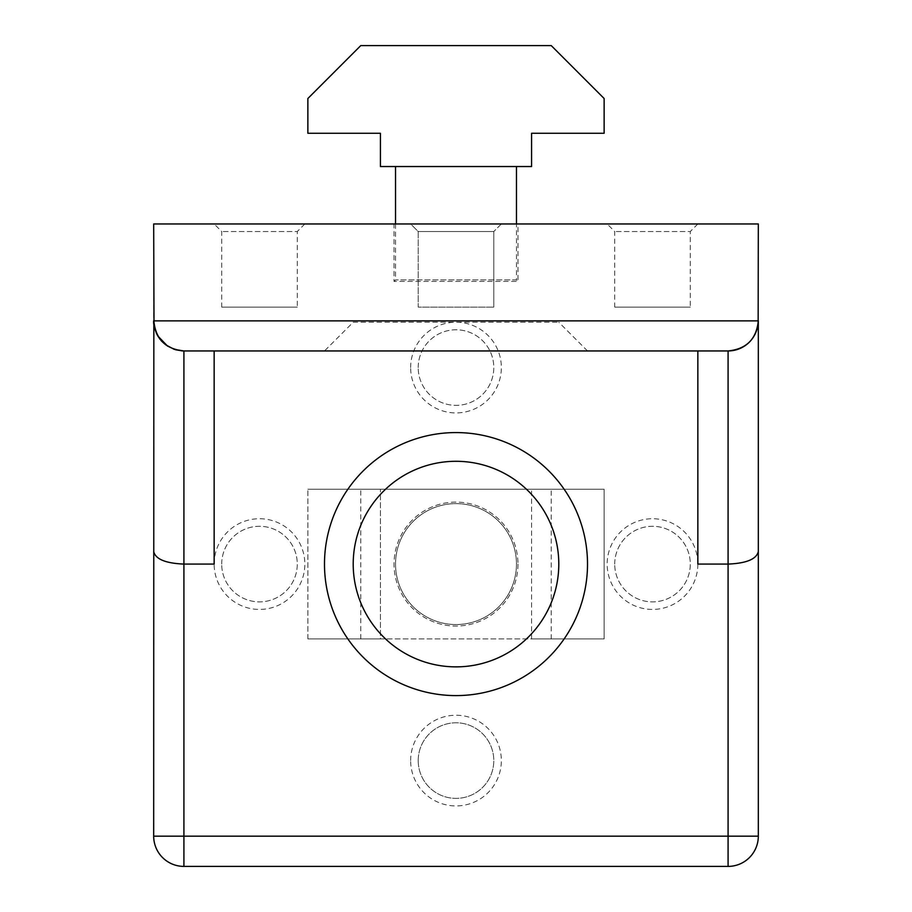 <?xml version="1.0" encoding="UTF-8"?>
<svg xmlns="http://www.w3.org/2000/svg" width="912" height="912" viewBox="0 0 912 912"><rect width="100%" height="100%" fill="white"/><g stroke="black" fill="none" stroke-linecap="round" stroke-linejoin="round"><path stroke-width="0.68" stroke-dasharray="4.56 3.42" d="M153.683 836.167L153.683 223.964L758.317 223.964L758.317 836.167A30.233 30.233 0 0 1 728.084 866.4L183.916 866.4A30.233 30.233 0 0 1 153.683 836.167M697.851 564.083A45.349 45.349 0 0 1 652.513 609.433A45.349 45.349 0 0 1 607.164 564.083A45.349 45.349 0 0 1 652.513 518.734A45.349 45.349 0 0 1 697.851 564.083L697.851 350.949L728.084 350.949C746.415 349.114 756.493 339.036 758.317 320.716M394.03 223.964L517.97 223.964L394.03 223.964L394.03 281.409L517.97 281.409L517.97 223.964M410.651 223.964L501.349 223.964L410.651 223.964L501.349 223.964L410.651 223.964L418.209 231.523L493.791 231.523L418.209 231.523L418.209 307.105L493.791 307.105L418.209 307.105L493.791 307.105L418.209 307.105L418.209 231.523L493.791 231.523L493.791 307.105L493.791 231.523L418.209 231.523L410.651 223.964M607.164 223.964L697.851 223.964L607.164 223.964L614.722 231.523L614.722 307.105L690.293 307.105L614.722 307.105M214.149 223.964L304.836 223.964L214.149 223.964L221.707 231.523L221.707 307.105L297.278 307.105L221.707 307.105M517.97 564.083A61.97 61.97 0 0 1 456 626.054A61.97 61.97 0 0 1 394.03 564.083A61.97 61.97 0 0 1 456 502.102A61.97 61.97 0 0 1 517.97 564.083A61.97 61.97 0 0 0 456 502.102A61.97 61.97 0 0 0 394.03 564.083A61.97 61.97 0 0 0 456 626.054A61.97 61.97 0 0 0 517.97 564.083M410.651 760.585A45.349 45.349 0 0 1 456 715.236A45.349 45.349 0 0 1 501.349 760.585A45.349 45.349 0 0 1 456 805.934A45.349 45.349 0 0 1 410.651 760.585M214.149 564.083A45.349 45.349 0 0 1 259.487 518.734A45.349 45.349 0 0 1 304.836 564.083A45.349 45.349 0 0 1 259.487 609.433A45.349 45.349 0 0 1 214.149 564.083L214.149 350.949L697.851 350.949M410.651 367.57A45.349 45.349 0 0 1 456 322.221A45.349 45.349 0 0 1 501.349 367.57A45.349 45.349 0 0 1 456 412.919A45.349 45.349 0 0 1 410.651 367.57M165.653 344.804L161.823 341.35M161.128 340.586L160.181 339.446M156.248 332.914L154.949 329.369M154.527 327.807L154.014 325.162M324.49 350.949L587.51 350.949L324.49 350.949L353.206 322.221L558.794 322.221L353.206 322.221M587.51 350.949L558.794 322.221M395.534 564.083A60.466 60.466 0 0 1 456 503.618A60.466 60.466 0 0 1 516.466 564.083A60.466 60.466 0 0 1 456 624.549A60.466 60.466 0 0 1 395.534 564.083A60.466 60.466 0 0 0 456 624.549A60.466 60.466 0 0 0 516.466 564.083A60.466 60.466 0 0 0 456 503.618A60.466 60.466 0 0 0 395.534 564.083M551.236 638.902L307.868 638.902L380.418 638.902L380.418 489.254L380.418 638.902L531.582 638.902L531.582 489.254L531.582 638.902L604.132 638.902L604.132 489.254L307.868 489.254L604.132 489.254L604.132 638.902L551.236 638.902L551.236 489.254M360.764 638.902L360.764 489.254M307.868 638.902L307.868 489.254L307.868 638.902M418.209 760.585A37.791 37.791 0 0 0 456 798.376A37.791 37.791 0 0 0 493.791 760.585A37.791 37.791 0 0 0 456 722.794A37.791 37.791 0 0 0 418.209 760.585A37.791 37.791 0 0 0 456 798.376A37.791 37.791 0 0 0 493.791 760.585A37.791 37.791 0 0 0 456 722.794A37.791 37.791 0 0 0 418.209 760.585M614.722 564.083A37.791 37.791 0 0 1 652.513 526.292A37.791 37.791 0 0 1 690.293 564.083A37.791 37.791 0 0 1 652.513 601.874A37.791 37.791 0 0 1 614.722 564.083A37.791 37.791 0 0 0 652.513 601.874A37.791 37.791 0 0 0 690.293 564.083A37.791 37.791 0 0 0 652.513 526.292A37.791 37.791 0 0 0 614.722 564.083M221.707 564.083A37.791 37.791 0 0 1 259.487 526.292A37.791 37.791 0 0 1 297.278 564.083A37.791 37.791 0 0 1 259.487 601.874A37.791 37.791 0 0 1 221.707 564.083A37.791 37.791 0 0 0 259.487 601.874A37.791 37.791 0 0 0 297.278 564.083A37.791 37.791 0 0 0 259.487 526.292A37.791 37.791 0 0 0 221.707 564.083M418.209 367.57A37.791 37.791 0 0 1 456 329.779A37.791 37.791 0 0 1 493.791 367.57A37.791 37.791 0 0 1 456 405.361A37.791 37.791 0 0 1 418.209 367.57A37.791 37.791 0 0 0 456 405.361A37.791 37.791 0 0 0 493.791 367.57A37.791 37.791 0 0 0 456 329.779A37.791 37.791 0 0 0 418.209 367.57M395.534 223.964L395.534 279.893L394.03 281.409L517.97 281.409L516.466 279.893L395.534 279.893L516.466 279.893L516.466 223.964M516.466 166.531L395.534 166.531L516.466 166.531M531.582 166.531L380.418 166.531L380.418 133.277L307.868 133.277L307.868 98.507L360.764 45.6L551.236 45.6L604.132 98.507L604.132 133.277L531.582 133.277L531.582 166.531M501.349 223.964L493.791 231.523L501.349 223.964M697.851 223.964L690.293 231.523L614.722 231.523L690.293 231.523L690.293 307.105M304.836 223.964L297.278 231.523L221.707 231.523L297.278 231.523L297.278 307.105"/><path stroke-width="1.37" d="M182.514 350.915L175.594 349.775L183.916 350.949L181.522 350.846L183.916 350.949L183.916 564.083L214.149 564.083L214.149 350.949L183.916 350.949C165.653 349.159 155.633 339.127 153.843 320.864L153.683 836.167A30.233 30.233 0 0 0 183.916 866.4L183.916 836.167L153.683 836.167M154.014 325.162L153.683 223.964L758.317 223.964L758.157 320.864L153.843 320.864M183.916 866.4L728.084 866.4A30.233 30.233 0 0 0 758.317 836.167L758.317 320.716C756.481 339.116 746.404 349.193 728.084 350.949L728.084 350.949A30.085 30.062 -90 0 0 758.157 320.864M697.851 350.949L697.851 564.083L728.084 564.083L728.084 836.167L758.317 836.167A30.233 30.233 0 0 1 728.084 866.4L728.084 836.167L183.916 836.167L183.916 564.083C165.585 563.32 155.507 559.147 153.683 551.555M183.825 350.949L174.226 349.353L165.653 344.804M161.823 341.35L161.128 340.586M160.181 339.446L157.81 335.958M167.591 346.161L157.776 335.912L156.248 332.914M154.949 329.369L154.516 327.796M758.317 551.555C756.493 559.147 746.415 563.32 728.084 564.083L728.084 350.949L183.916 350.949C165.494 349.091 155.416 339.013 153.683 320.716C153.273 323.931 154.481 328.73 157.32 335.092M587.51 564.083A131.51 131.51 0 0 1 456 695.594A131.51 131.51 0 0 1 324.49 564.083A131.51 131.51 0 0 1 456 432.573A131.51 131.51 0 0 1 587.51 564.083M558.794 564.083A102.794 102.794 0 0 0 456 461.29A102.794 102.794 0 0 0 353.206 564.083A102.794 102.794 0 0 0 456 666.866A102.794 102.794 0 0 0 558.794 564.083M395.534 166.531L395.534 223.964M516.466 166.531L516.466 223.964M531.582 166.531L380.418 166.531L380.418 133.277L307.868 133.277L307.868 98.507L360.764 45.6L551.236 45.6L604.132 98.507L604.132 133.277L531.582 133.277L531.582 166.531M758.317 320.716L758.317 320.716C756.584 339.002 746.506 349.079 728.084 350.949"/></g></svg>
